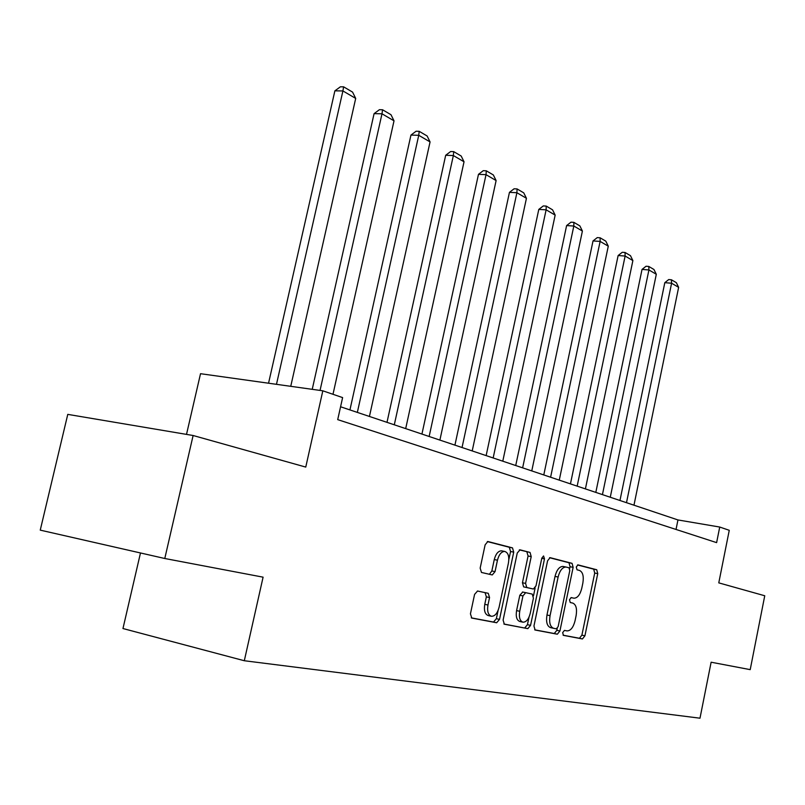 <?xml version="1.0" encoding="UTF-8"?>
<svg xmlns="http://www.w3.org/2000/svg" width="805" height="805" viewBox="0 0 805 805"><rect width="100%" height="100%" fill="white"/><g stroke="black" fill="none" stroke-linecap="round" stroke-linejoin="round"><path stroke-width="1.21" d="M562.665 632.639L563.43 635.356L582.448 638.949L584.923 635.809L597.743 573.633L596.736 569.749L577.95 564.879L576.279 567.032L577.034 569.809L579.489 570.443C582.8 571.993 583.927 576.199 582.86 583.041L581.774 588.274C580.113 594.754 577.527 598.065 573.995 598.206L571.208 597.582L569.487 599.775L570.242 602.522L572.727 603.076C576.058 604.525 577.195 608.681 576.128 615.543L575.042 620.796C573.311 627.477 570.634 630.848 567.002 630.899L564.446 630.406L562.665 632.639M477.536 591.021L474.578 594.402L470.442 613.812L471.78 618.069L496.665 622.758L499.523 619.397L513.721 552.129L512.493 547.883L487.86 541.503L485.133 544.814L480.162 568.129L481.481 572.456L492.268 574.941L495.045 571.62L497.46 560.189C498.959 554.534 501.354 551.606 504.644 551.425C508.156 552.522 509.434 556.346 508.458 562.886L499.08 607.292C497.48 613.269 494.944 616.268 491.463 616.278C488.162 615.05 486.995 611.297 487.961 605.028L489.551 597.541L488.253 593.305L477.536 591.021M164.784 558.499L40.25 530.133L67.771 414.374L193.12 435.505L164.784 558.499L263.094 577.165L244.307 660.734L699.988 718.201L711.127 662.213L750.21 669.639L764.75 595.76L718.774 582.87L729.26 530.304L719.73 527.044L716.621 542.63L337.708 419.636L342.618 397.6L322.825 390.807L200.526 373.701L186.508 434.398M193.12 435.505L305.759 467.081L322.825 390.807M533.946 626.018L535.114 630.013L557.332 634.209L559.908 631.009L573.14 567.334L572.063 563.349L550.077 557.654L547.591 560.793L533.946 626.018M527.849 628.645L504.353 624.207L503.105 620.092L517.253 553.035L520.03 549.835L530.032 552.431L531.22 556.607L525.585 583.404L526.782 587.519L533.413 589.019L536.019 585.798L541.805 558.167L543.566 555.953L544.482 558.861L530.555 625.364L527.849 628.645L503.9 624.016M140.483 552.965L122.964 628.534L244.307 660.734M719.73 527.044L677.961 519.95L340.575 406.777M676.029 529.459L677.961 519.95M563.098 635.195L579.429 638.274L581.894 635.145L594.714 573.049L593.698 569.155L577.527 564.959M569.698 568.481L570.061 566.74L568.984 562.745L549.573 557.714M534.681 629.832L554.273 633.525L556.839 630.325L557.231 628.484M556.336 628.836L558.147 626.602L569.789 570.574L569.034 567.777L565.945 567.022C562.393 567.233 559.787 570.564 558.117 577.024L550.057 615.674C548.98 622.708 550.177 626.924 553.649 628.313L556.336 628.836M553.649 628.313L550.57 627.638C547.088 626.25 545.891 622.034 546.967 615.01L555.027 576.41C556.688 569.95 559.304 566.619 562.856 566.418L563.419 566.529M519.336 549.875L530.032 552.431M533.312 588.998L523.642 586.875L522.445 582.76L528.07 555.993L526.883 551.827M535.134 587.942L533.484 595.851M529.016 617.143L527.436 624.67L530.555 625.364M519.728 611.287C518.792 617.385 519.879 621.017 522.988 622.185C526.279 622.164 528.694 619.236 530.223 613.42L533.423 598.185L532.246 594.11L525.695 592.661L522.958 595.901L519.728 611.287L516.579 610.603C515.653 616.69 516.74 620.323 519.859 621.5L522.747 622.134M516.579 610.603L519.819 595.247L522.737 592.047M524.729 627.95L527.436 624.67M491.191 616.217L488.283 615.573C484.982 614.346 483.805 610.603 484.771 604.334L486.351 596.857L485.053 592.631L477.435 591.001M502.038 550.922L501.455 550.811C498.154 550.992 495.759 553.91 494.27 559.566L497.46 560.189M489.4 574.277L491.845 570.966L494.27 559.566M508.851 559.535L510.551 551.516L509.313 547.269L487.327 541.574M471.297 617.858L493.505 622.054L496.353 618.693L498.084 610.522M626.491 502.692L671.591 283.229L678.635 287.345L633.968 505.198M664.809 282.676L668.713 279.556L671.42 279.778L671.591 283.229L664.809 282.676L619.961 500.499M671.42 279.778L676.351 282.676L678.635 287.345M602.432 494.622L648.921 269.957L656.306 274.284L610.271 497.249M642.028 269.434L646.043 266.244L648.79 266.455L648.921 269.957L642.028 269.434L595.811 492.398M648.79 266.455L653.962 269.504L656.306 274.284M577.165 486.14L625.123 256.04L632.881 260.579L585.406 488.907M618.129 255.537L622.255 252.287L625.052 252.478L625.123 256.04L618.129 255.537L570.443 483.886M625.052 252.478L630.476 255.678L632.881 260.579M550.6 477.234L600.128 241.409L608.278 246.179L559.264 480.132M593.023 240.937L597.26 237.606L600.107 237.797L600.128 241.409L593.023 240.937L543.788 474.94M600.107 237.797L605.813 241.158L608.278 246.179M522.636 467.846L573.824 226.024L582.407 231.045L531.763 470.915M566.609 225.581L570.976 222.18L573.864 222.351L573.824 226.024L566.609 225.581L515.723 465.532M573.864 222.351L579.872 225.893L582.407 231.045M493.163 457.965L546.122 209.823L555.158 215.106L502.783 461.185M538.797 209.411L543.294 205.929L546.223 206.09L546.122 209.823L538.797 209.411L486.14 455.61M546.223 206.09L552.552 209.813L555.158 215.106M462.04 447.52L516.901 192.727L526.44 198.302L472.203 450.931M509.454 192.345L514.103 188.783L517.082 188.934L516.901 192.727L509.454 192.345L454.926 445.135M517.082 188.934L523.753 192.858L526.44 198.302M429.146 436.481L486.029 174.665L496.111 180.562L439.892 440.094M478.472 174.333L483.262 170.68L486.29 170.811L486.029 174.665L478.472 174.333L421.931 434.066M486.29 170.811L493.344 174.957L496.111 180.562M394.299 424.799L453.356 155.546L464.032 161.795L405.69 428.622M445.688 155.274L450.649 151.531L453.718 151.632L453.356 155.546L445.688 155.274L386.994 422.343M453.718 151.632L461.185 156.029L464.032 161.795M357.35 412.401L418.741 135.3L430.061 141.922L369.435 416.457M410.952 135.079L416.084 131.235L419.204 131.326L418.741 135.3L410.952 135.079L349.934 409.916M419.204 131.326L427.123 135.985L430.061 141.922M320.048 390.425L381.993 113.797L394.017 120.831L332.988 394.299M374.084 113.646L379.407 109.701L382.566 109.762L381.993 113.797L374.084 113.646L312.229 389.328M382.566 109.762L390.978 114.713L394.017 120.831M276.477 384.327L342.91 90.935L355.699 98.421L290.746 386.32M334.88 90.844L340.404 86.799L343.614 86.829L342.91 90.935L334.88 90.844L268.548 383.22M343.614 86.829L352.56 92.102L355.699 98.421M570.997 597.592L573.744 598.155M593.698 569.155L596.736 569.749M594.714 573.049L597.743 573.633M581.894 635.145L584.923 635.809M579.419 638.274L582.448 638.949L579.429 638.274M568.984 562.745L572.063 563.349M570.061 566.74L573.14 567.334M556.839 630.325L559.908 631.009M554.263 633.525L557.332 634.209M563.299 566.499L566.036 567.032M555.027 576.41L558.117 577.024M546.967 615.01L550.057 615.674M528.07 555.993L531.22 556.607M522.445 582.76L525.585 583.404M523.642 586.875L526.782 587.519M541.775 558.328L544.482 558.861M522.556 592.007L525.695 592.661M519.819 595.247L522.958 595.901M485.053 592.631L488.253 593.305M486.351 596.857L489.551 597.541M484.771 604.334L487.961 605.028M491.845 570.966L495.045 571.62M509.313 547.269L512.493 547.883M510.551 551.516L513.721 552.129M496.353 618.693L499.523 619.397M493.495 622.054L496.665 622.758L493.505 622.054M554.273 633.525L557.342 634.209M562.856 566.418L565.945 567.022M522.475 591.987L525.615 592.651M524.739 627.95L527.859 628.645M501.455 550.811L504.644 551.425"/></g></svg>

